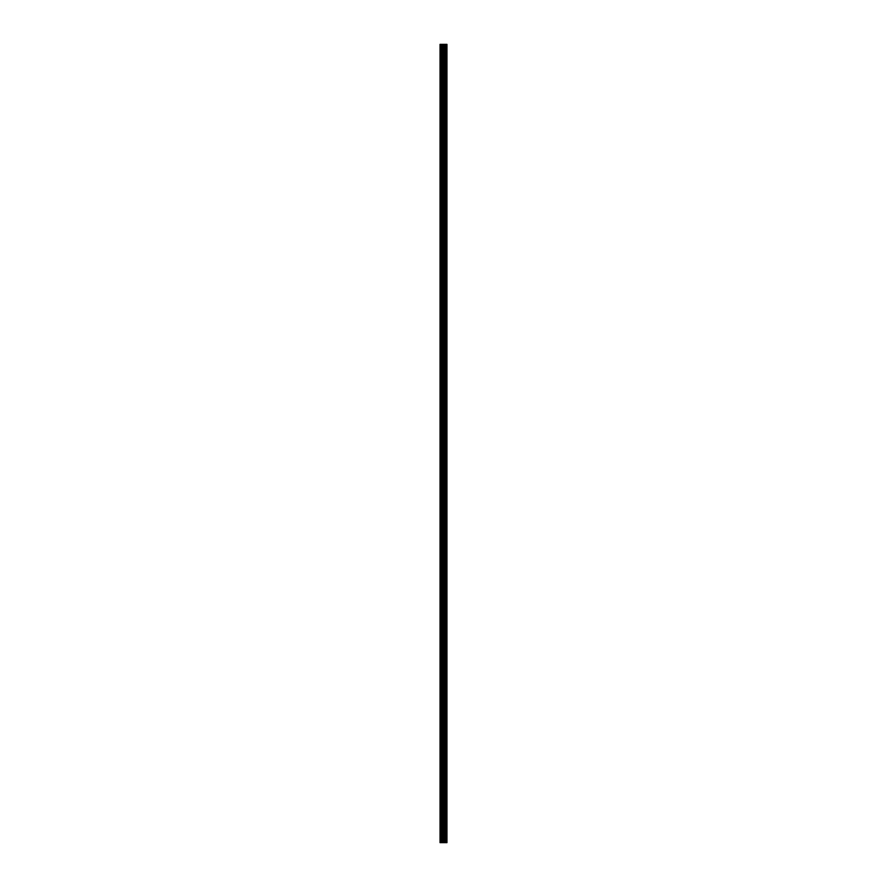 <?xml version="1.0" encoding="UTF-8"?>
<svg xmlns="http://www.w3.org/2000/svg" width="887" height="887" viewBox="0 0 887 887"><rect width="100%" height="100%" fill="white"/><g stroke="black" fill="none" stroke-linecap="round" stroke-linejoin="round"><path stroke-width="1.33" d="M442.879 842.65L446.959 842.65L446.959 44.35L440.041 44.35L440.041 842.65L442.879 842.65L442.879 44.35M445.44 44.35L445.44 842.65L445.44 44.35M446.128 44.35L446.128 842.65L446.128 44.35M446.904 842.65L446.904 44.35M446.826 842.65L446.826 44.35M444.742 842.65L444.742 44.35M444.62 842.65L444.62 44.35M440.407 842.65L440.407 44.35M446.172 842.65L446.172 44.35M446.028 842.65L446.028 44.35M445.54 842.65L445.54 44.35M445.396 842.65L445.396 44.35M444.332 842.65L444.332 44.35M444.132 842.65L444.132 44.35M443.079 842.65L443.079 44.35M441.826 842.65L441.826 44.35M441.626 842.65L441.626 44.35"/></g></svg>

